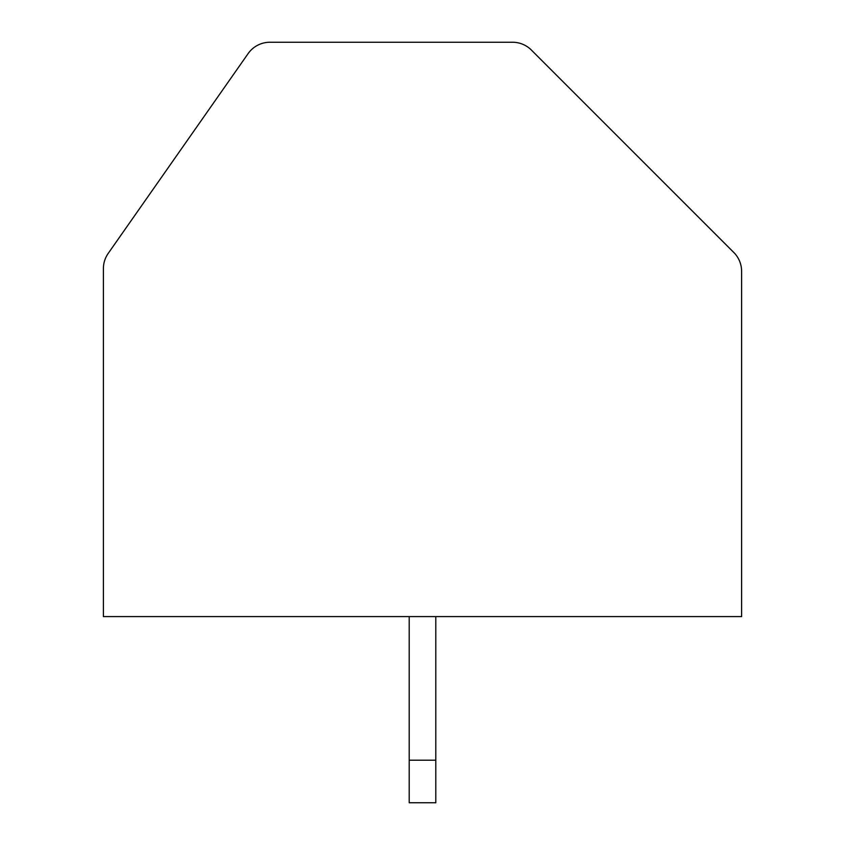 <?xml version="1.0" encoding="UTF-8"?>
<svg xmlns="http://www.w3.org/2000/svg" width="845" height="845" viewBox="0 0 845 845"><rect width="100%" height="100%" fill="white"/><g stroke="black" fill="none" stroke-linecap="round" stroke-linejoin="round"><path stroke-width="1.27" d="M531.368 50.035A26.596 26.596 0 0 0 512.556 42.25L269.904 42.25A26.596 26.596 0 0 0 248.124 53.594L108.202 253.405A26.596 26.596 0 0 0 103.396 268.657L103.396 616.607L741.604 616.607L741.604 271.287A26.596 26.596 0 0 0 733.809 252.486L531.368 50.035M409.202 616.607L409.202 802.75L435.798 802.75L435.798 616.607M409.202 760.204L435.798 760.204"/></g></svg>
